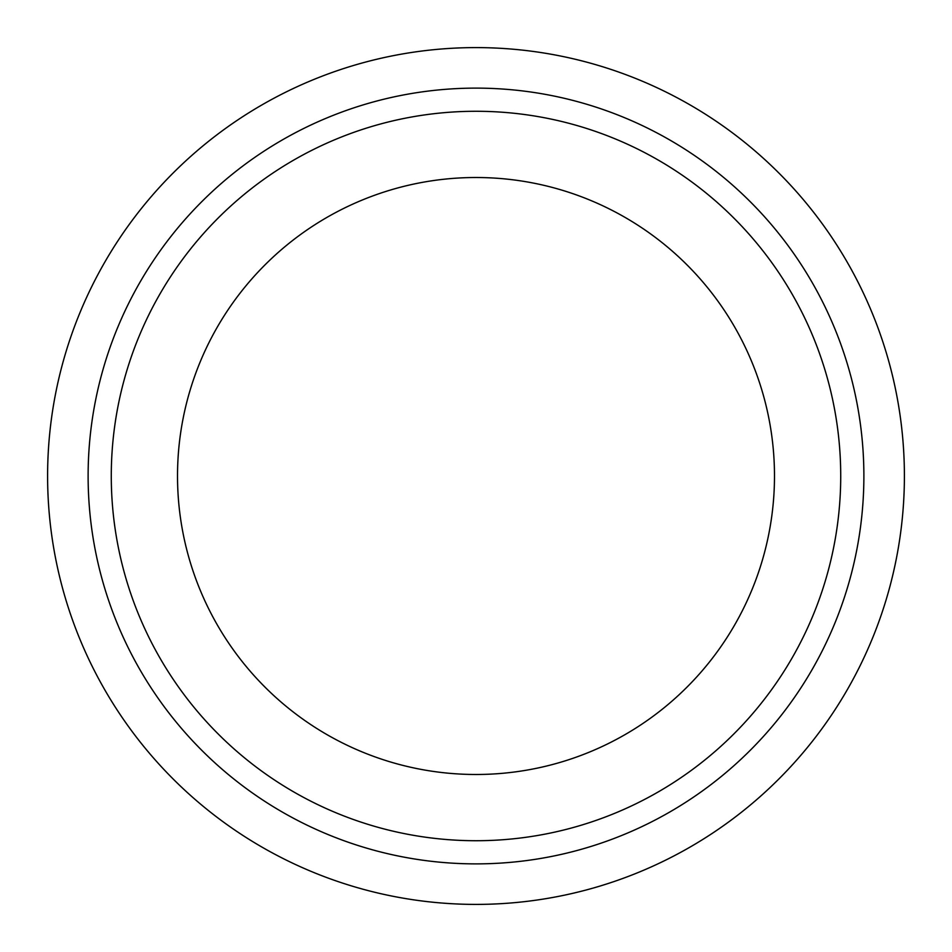 <?xml version="1.0" encoding="UTF-8"?>
<svg xmlns="http://www.w3.org/2000/svg" width="952" height="952" viewBox="0 0 952 952"><rect width="100%" height="100%" fill="white"/><g stroke="black" fill="none" stroke-linecap="round" stroke-linejoin="round"><path stroke-width="1.43" d="M476 904.4A428.4 428.4 0 0 1 47.6 476A428.4 428.4 0 0 1 476 47.6A428.4 428.4 0 0 1 904.4 476A428.4 428.4 0 0 1 476 904.4M476 863.88A387.88 387.88 0 0 1 88.119 476A387.88 387.88 0 0 1 476 88.119A387.88 387.88 0 0 1 863.88 476A387.88 387.88 0 0 1 476 863.88M476 840.723A364.723 364.723 0 0 1 111.277 476A364.723 364.723 0 0 1 476 111.277A364.723 364.723 0 0 1 840.723 476A364.723 364.723 0 0 1 476 840.723M476 177.512A298.488 298.488 0 0 1 774.488 476A298.488 298.488 0 0 1 476 774.488A298.488 298.488 0 0 1 177.512 476A298.488 298.488 0 0 1 476 177.512"/></g></svg>
